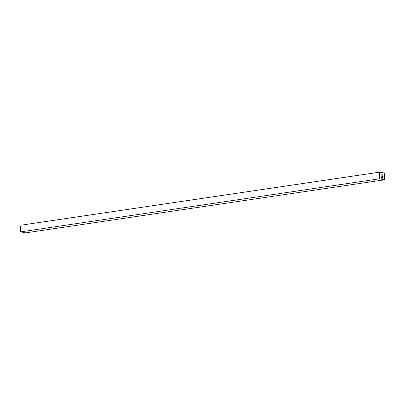 <?xml version="1.0" encoding="UTF-8"?>
<svg xmlns="http://www.w3.org/2000/svg" width="405" height="405" viewBox="0 0 405 405"><rect width="100%" height="100%" fill="white"/><g stroke="black" fill="none" stroke-linecap="round" stroke-linejoin="round"><path stroke-width="0.61" d="M382.72 175.198L382.654 174.783L382.664 175.233M382.188 175.137L382.173 174.677L382.188 175.137M381.763 174.712L381.566 174.975M382.857 176.155L382.938 176.408L382.766 176.205M382.7 176.19L382.841 176.448M382.34 176.479L382.33 176.018L382.34 176.479M382.421 176.043L382.447 176.372M381.606 176.2L381.591 175.871L381.606 176.2M381.682 175.897L381.667 176.231M381.242 175.8L381.226 176.124L381.211 175.805M379.47 178.818L379.748 172.14L384.75 173.132L384.472 179.805L379.47 178.818L20.645 231.868L20.255 229.372L20.923 225.195L379.748 172.14M381.52 175.856L381.51 176.18L381.49 175.861M382.264 176.003L382.249 176.327L381.895 176.109L382.234 176.008M382.674 176.084L382.654 176.54L382.644 176.089M383.181 176.185L383.16 176.626L383.15 176.19M381.955 175.046L381.89 174.636L381.9 175.081M382.219 176.57L382.568 176.641L382.31 178.261L381.51 178.18L381.561 177.025L382.128 176.54L381.662 177.046L381.621 178.063L382.34 178.073L382.497 176.752L382.087 177.962L381.763 177.932L382.188 177.37L381.799 177.117L382.193 177.193L382.219 176.555L382.609 176.636L382.533 177.952L382.087 178.296M382.026 176.656L381.662 177.046M381.626 177.051L381.581 178.068L382.34 178.073M382.36 176.722L381.92 177.962M381.768 177.765L382.047 177.785M384.472 179.805L25.647 232.86L20.645 231.868L20.923 225.195M382.406 176.337L382.457 176.079M381.799 177.127L382.193 177.193"/></g></svg>

